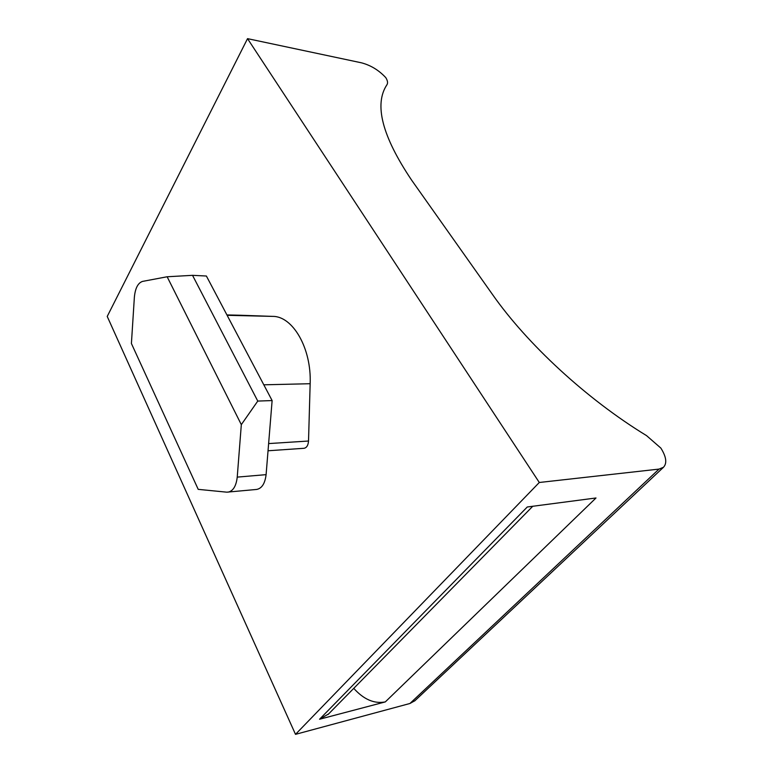 <?xml version="1.0" encoding="UTF-8"?>
<svg xmlns="http://www.w3.org/2000/svg" width="773" height="773" viewBox="0 0 773 773"><rect width="100%" height="100%" fill="white"/><g stroke="black" fill="none" stroke-linecap="round" stroke-linejoin="round"><path stroke-width="1.16" d="M247.534 38.65L361.464 62.816C370.76 65.28 378.876 70.217 385.795 77.648C387.621 80.634 388.027 82.962 386.993 84.653C373.881 104.287 382.075 136.096 411.574 180.07L492.411 294.368C526.993 343.763 586.263 398.878 646.557 435.634L660.867 448.098C666.336 456.862 667.205 463.259 663.476 467.279L659.011 469.095L539.293 482.487L247.534 38.65L107.225 316.437L295.508 734.35L539.293 482.487M240.983 315.268L272.685 316.389C292.764 316.06 311.635 348.323 310.157 383.717L308.524 441.025C308.185 445.354 306.688 447.77 304.021 448.292L268.038 450.775M241.012 315.268L226.933 314.93L241.012 315.268M414.956 700.676L409.951 703.488L295.508 734.35M257.767 401.071L272.125 400.569L266.096 474.651C265.023 483.483 261.883 488.42 256.665 489.444L226.789 492.169L198.217 489.357L131.41 343.512L134.376 297.112C135.256 288.184 137.971 282.947 142.512 281.411L167.142 276.763L192.535 275.333L257.767 401.071L241.321 424.638L237.234 477.115C236.19 486.12 233.098 491.135 227.967 492.169M167.142 276.763L241.321 424.638M328.68 713.875L319.568 719.238L385.302 701.913C374.238 703.99 363.716 699.468 353.763 688.356M192.535 275.333L206.391 276.019L272.125 400.569M385.302 701.913L596.002 497.976L527.273 506.991L319.568 719.238M409.951 703.488L659.011 469.095M237.234 477.115L266.096 474.651M385.843 86.528L386.993 84.653M263.806 384.809L310.157 383.717M268.618 443.586L308.524 441.025M227.127 315.307L272.685 316.389M414.637 700.976L663.476 467.279M328.032 714.532L532.752 506.276"/></g></svg>
